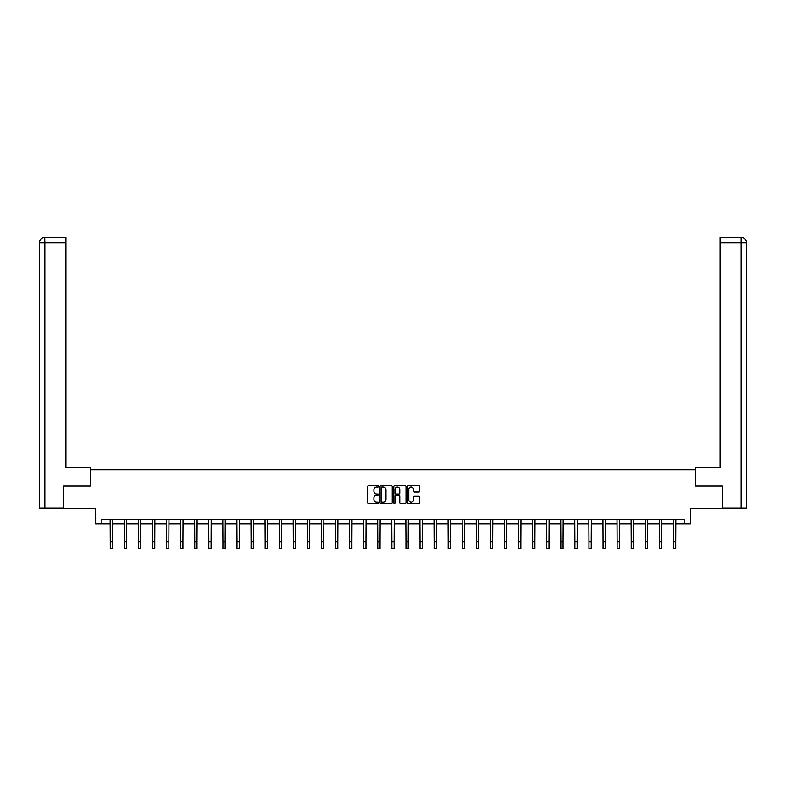 <?xml version="1.0" encoding="UTF-8"?>
<svg xmlns="http://www.w3.org/2000/svg" width="786" height="786" viewBox="0 0 786 786"><rect width="100%" height="100%" fill="white"/><g stroke="black" fill="none" stroke-linecap="round" stroke-linejoin="round"><path stroke-width="1.18" d="M378.557 486.396A0.619 0.619 0 0 0 377.938 485.777L368.526 485.777A0.884 0.884 0 0 0 367.642 486.662L367.642 502.608A0.884 0.884 0 0 0 368.526 503.502L377.938 503.502A0.619 0.619 0 0 0 378.557 502.873A0.619 0.619 0 0 0 377.938 502.254L376.72 502.254A2.839 2.839 0 0 1 373.89 499.424L373.89 498.088A2.839 2.839 0 0 1 376.72 495.259L377.938 495.259A0.619 0.619 0 0 0 378.557 494.64A0.619 0.619 0 0 0 377.938 494.021L376.72 494.021A2.839 2.839 0 0 1 373.89 491.181L373.89 489.855A2.839 2.839 0 0 1 376.72 487.015L377.938 487.015A0.619 0.619 0 0 0 378.557 486.396M418.889 492.026A0.884 0.884 0 0 0 419.773 491.142L419.773 486.662A0.884 0.884 0 0 0 418.889 485.777L408.435 485.777A0.884 0.884 0 0 0 407.551 486.662L407.551 502.608A0.884 0.884 0 0 0 408.435 503.502L418.889 503.502A0.884 0.884 0 0 0 419.773 502.608L419.773 497.204A0.884 0.884 0 0 0 418.889 496.32L414.419 496.32A0.884 0.884 0 0 0 413.534 497.204L413.534 499.886A2.368 2.368 0 0 1 411.157 502.254A2.368 2.368 0 0 1 408.789 499.886L408.789 489.393A2.368 2.368 0 0 1 411.157 487.015A2.368 2.368 0 0 1 413.534 489.393L413.534 491.142A0.884 0.884 0 0 0 414.419 492.026L418.889 492.026M101.846 523.967L101.846 519.458L684.154 519.458L684.154 523.967L690.472 523.967L690.472 508.63L722.511 508.63L722.511 486.062L695.62 486.062L695.62 469.822L90.38 469.822L90.38 486.062L63.489 486.062L63.489 508.63L95.528 508.63L95.528 523.967L110.286 523.967M392.224 486.662A0.884 0.884 0 0 0 391.34 485.777L380.886 485.777A0.884 0.884 0 0 0 380.002 486.662L380.002 502.608A0.884 0.884 0 0 0 380.886 503.502L391.34 503.502A0.884 0.884 0 0 0 392.224 502.608L392.224 486.662M394.66 485.777L405.114 485.777A0.884 0.884 0 0 1 405.998 486.662L405.998 502.608A0.884 0.884 0 0 1 405.114 503.502L400.644 503.502A0.884 0.884 0 0 1 399.76 502.608L399.76 496.143A0.884 0.884 0 0 0 398.866 495.259L395.898 495.259A0.884 0.884 0 0 0 395.014 496.143L395.014 502.873A0.619 0.619 0 0 1 394.395 503.502A0.619 0.619 0 0 1 393.776 502.873L393.776 486.662A0.884 0.884 0 0 1 394.66 485.777M112.536 523.967L124.365 523.967M126.615 523.967L138.444 523.967M140.694 523.967L152.523 523.967M154.783 523.967L166.603 523.967M168.862 523.967L180.682 523.967M182.941 523.967L194.761 523.967M197.021 523.967L208.84 523.967M211.1 523.967L222.919 523.967M225.179 523.967L236.999 523.967M239.258 523.967L251.078 523.967M253.338 523.967L265.157 523.967M267.417 523.967L279.236 523.967M281.496 523.967L293.316 523.967M295.575 523.967L307.395 523.967M309.655 523.967L321.474 523.967M323.734 523.967L335.553 523.967M337.813 523.967L349.632 523.967M351.892 523.967L363.712 523.967M365.971 523.967L377.791 523.967M380.051 523.967L391.87 523.967M394.13 523.967L405.949 523.967M408.209 523.967L420.029 523.967M422.288 523.967L434.108 523.967M436.368 523.967L448.187 523.967M450.447 523.967L462.266 523.967M464.526 523.967L476.345 523.967M478.605 523.967L490.425 523.967M492.684 523.967L504.504 523.967M506.764 523.967L518.583 523.967M520.843 523.967L532.662 523.967M534.922 523.967L546.742 523.967M549.001 523.967L560.821 523.967M563.081 523.967L574.9 523.967M577.16 523.967L588.979 523.967M591.239 523.967L603.058 523.967M605.318 523.967L617.138 523.967M619.397 523.967L631.217 523.967M633.477 523.967L645.306 523.967M647.556 523.967L659.385 523.967M661.635 523.967L673.464 523.967M675.714 523.967L684.154 523.967M381.858 487.015A0.619 0.619 0 0 0 381.239 487.644L381.239 501.635A0.619 0.619 0 0 0 381.858 502.254L383.146 502.254A2.839 2.839 0 0 0 385.975 499.424L385.975 489.855A2.839 2.839 0 0 0 383.146 487.015L381.858 487.015M399.76 489.432A2.368 2.368 0 0 0 397.382 487.065A2.368 2.368 0 0 0 395.014 489.432L395.014 493.136A0.884 0.884 0 0 0 395.898 494.021L398.866 494.021A0.884 0.884 0 0 0 399.76 493.136L399.76 489.432M110.168 519.458L110.286 541.809L112.536 541.809L112.653 519.458M110.286 541.809L110.286 548.579L112.536 548.579L112.536 541.809M90.292 486.062L90.292 467.562L65.926 467.562L65.926 242.835L44.851 242.835L44.851 508.178L63.214 508.178L63.489 486.062M44.851 508.178L39.3 508.178L39.3 242.835C39.624 239.543 41.432 237.736 44.704 237.421L65.926 237.421L65.926 242.835M46.069 237.421L65.926 237.421M39.3 242.835L44.851 242.835L44.723 237.421C41.422 237.745 39.614 239.543 39.3 242.835L39.3 454.023M695.708 486.062L695.708 467.562L720.074 467.562L720.074 237.421L741.277 237.421L720.074 237.421M746.7 508.178L746.7 454.023L746.7 508.178L722.786 508.178L722.511 486.062M739.931 237.421L741.149 237.421L741.149 242.835L720.074 242.835M741.149 508.178L741.149 242.835L746.7 242.835L746.7 454.023L746.7 242.835C746.376 239.543 744.568 237.736 741.296 237.421M124.247 519.458L124.365 541.809L126.615 541.809L126.733 519.458M124.365 541.809L124.365 548.579L126.615 548.579L126.615 541.809M138.326 519.458L138.444 541.809L140.694 541.809L140.812 519.458M138.444 541.809L138.444 548.579L140.694 548.579L140.694 541.809M152.405 519.458L152.523 541.809L154.783 541.809L154.891 519.458M152.523 541.809L152.523 548.579L154.783 548.579L154.783 541.809M166.485 519.458L166.603 541.809L168.862 541.809L168.97 519.458M166.603 541.809L166.603 548.579L168.862 548.579L168.862 541.809M180.564 519.458L180.682 541.809L182.941 541.809L183.05 519.458M180.682 541.809L180.682 548.579L182.941 548.579L182.941 541.809M194.643 519.458L194.761 541.809L197.021 541.809L197.129 519.458M194.761 541.809L194.761 548.579L197.021 548.579L197.021 541.809M208.722 519.458L208.84 541.809L211.1 541.809L211.208 519.458M208.84 541.809L208.84 548.579L211.1 548.579L211.1 541.809M222.802 519.458L222.919 541.809L225.179 541.809L225.287 519.458M222.919 541.809L222.919 548.579L225.179 548.579L225.179 541.809M236.881 519.458L236.999 541.809L239.258 541.809L239.366 519.458M236.999 541.809L236.999 548.579L239.258 548.579L239.258 541.809M250.96 519.458L251.078 541.809L253.338 541.809L253.446 519.458M251.078 541.809L251.078 548.579L253.338 548.579L253.338 541.809M265.039 519.458L265.157 541.809L267.417 541.809L267.525 519.458M265.157 541.809L265.157 548.579L267.417 548.579L267.417 541.809M279.118 519.458L279.236 541.809L281.496 541.809L281.604 519.458M279.236 541.809L279.236 548.579L281.496 548.579L281.496 541.809M293.198 519.458L293.316 541.809L295.575 541.809L295.683 519.458M293.316 541.809L293.316 548.579L295.575 548.579L295.575 541.809M307.277 519.458L307.395 541.809L309.655 541.809L309.763 519.458M307.395 541.809L307.395 548.579L309.655 548.579L309.655 541.809M321.356 519.458L321.474 541.809L323.734 541.809L323.842 519.458M321.474 541.809L321.474 548.579L323.734 548.579L323.734 541.809M335.435 519.458L335.553 541.809L337.813 541.809L337.921 519.458M335.553 541.809L335.553 548.579L337.813 548.579L337.813 541.809M349.515 519.458L349.632 541.809L351.892 541.809L352 519.458M349.632 541.809L349.632 548.579L351.892 548.579L351.892 541.809M363.594 519.458L363.712 541.809L365.971 541.809L366.08 519.458M363.712 541.809L363.712 548.579L365.971 548.579L365.971 541.809M377.683 519.458L377.791 541.809L380.051 541.809L380.159 519.458M377.791 541.809L377.791 548.579L380.051 548.579L380.051 541.809M391.762 519.458L391.87 541.809L394.13 541.809L394.238 519.458M391.87 541.809L391.87 548.579L394.13 548.579L394.13 541.809M405.841 519.458L405.949 541.809L408.209 541.809L408.317 519.458M405.949 541.809L405.949 548.579L408.209 548.579L408.209 541.809M419.921 519.458L420.029 541.809L422.288 541.809L422.406 519.458M420.029 541.809L420.029 548.579L422.288 548.579L422.288 541.809M434 519.458L434.108 541.809L436.368 541.809L436.485 519.458M434.108 541.809L434.108 548.579L436.368 548.579L436.368 541.809M448.079 519.458L448.187 541.809L450.447 541.809L450.565 519.458M448.187 541.809L448.187 548.579L450.447 548.579L450.447 541.809M462.158 519.458L462.266 541.809L464.526 541.809L464.644 519.458M462.266 541.809L462.266 548.579L464.526 548.579L464.526 541.809M476.237 519.458L476.345 541.809L478.605 541.809L478.723 519.458M476.345 541.809L476.345 548.579L478.605 548.579L478.605 541.809M490.317 519.458L490.425 541.809L492.684 541.809L492.802 519.458M490.425 541.809L490.425 548.579L492.684 548.579L492.684 541.809M504.396 519.458L504.504 541.809L506.764 541.809L506.882 519.458M504.504 541.809L504.504 548.579L506.764 548.579L506.764 541.809M518.475 519.458L518.583 541.809L520.843 541.809L520.961 519.458M518.583 541.809L518.583 548.579L520.843 548.579L520.843 541.809M532.554 519.458L532.662 541.809L534.922 541.809L535.04 519.458M532.662 541.809L532.662 548.579L534.922 548.579L534.922 541.809M546.634 519.458L546.742 541.809L549.001 541.809L549.119 519.458M546.742 541.809L546.742 548.579L549.001 548.579L549.001 541.809M560.713 519.458L560.821 541.809L563.081 541.809L563.198 519.458M560.821 541.809L560.821 548.579L563.081 548.579L563.081 541.809M574.792 519.458L574.9 541.809L577.16 541.809L577.278 519.458M574.9 541.809L574.9 548.579L577.16 548.579L577.16 541.809M588.871 519.458L588.979 541.809L591.239 541.809L591.357 519.458M588.979 541.809L588.979 548.579L591.239 548.579L591.239 541.809M602.95 519.458L603.058 541.809L605.318 541.809L605.436 519.458M603.058 541.809L603.058 548.579L605.318 548.579L605.318 541.809M617.03 519.458L617.138 541.809L619.397 541.809L619.515 519.458M617.138 541.809L617.138 548.579L619.397 548.579L619.397 541.809M631.109 519.458L631.217 541.809L633.477 541.809L633.595 519.458M631.217 541.809L631.217 548.579L633.477 548.579L633.477 541.809M645.188 519.458L645.306 541.809L647.556 541.809L647.674 519.458M645.306 541.809L645.306 548.579L647.556 548.579L647.556 541.809M659.267 519.458L659.385 541.809L661.635 541.809L661.753 519.458M659.385 541.809L659.385 548.579L661.635 548.579L661.635 541.809M673.347 519.458L673.464 541.809L675.714 541.809L675.832 519.458M673.464 541.809L673.464 548.579L675.714 548.579L675.714 541.809"/></g></svg>
